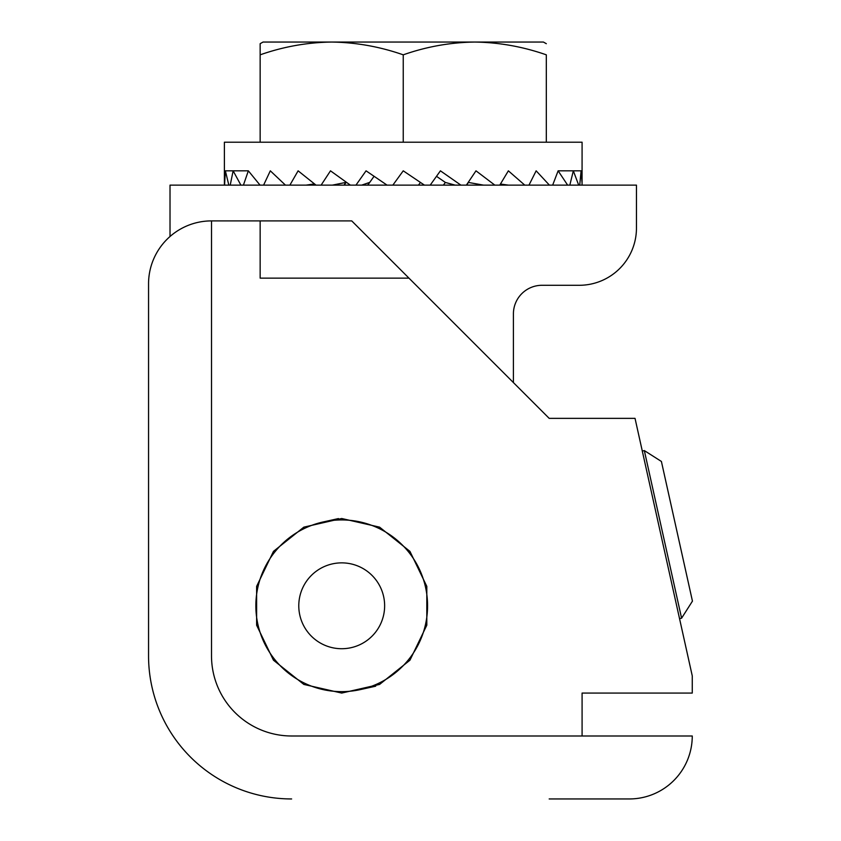 <?xml version="1.0" encoding="UTF-8"?>
<svg xmlns="http://www.w3.org/2000/svg" width="841" height="841" viewBox="0 0 841 841"><rect width="100%" height="100%" fill="white"/><g stroke="black" fill="none" stroke-linecap="round" stroke-linejoin="round"><path stroke-width="1.26" d="M513.409 382.581L513.409 313.903A28.615 28.615 0 0 1 542.024 285.288L579.228 285.288A57.23 57.23 0 0 0 636.458 228.058L636.458 185.136L430.193 185.136L440.421 170.828L460.91 185.136L466.366 185.136L475.985 170.828L494.844 185.136M424.453 185.136L392.842 185.136L403.238 170.828L424.453 185.136L430.193 185.136M387.06 185.136L355.943 185.136L366.056 170.828L387.06 185.136L392.842 185.136L403.238 170.828L420.458 182.444L418.461 185.136M321.115 185.136L330.492 170.828L350.382 185.136L170.019 185.136L170.019 236.51M263.044 42.05L260.153 43.69L260.153 54.833L260.153 43.69L263.044 42.05L331.69 42.05C307.301 42.397 283.459 46.654 260.153 54.833L260.153 142.203M224.4 185.136L224.389 142.203L582.088 142.203L582.067 185.136M243.406 185.136L248.347 170.828L260.048 185.136M263.59 185.136L270.318 170.828L285.456 185.136M289.882 185.136L298.113 170.828L316.016 185.136M350.382 185.136L361.683 185.136L369.504 182.444L367.675 185.136M499.775 185.136L508.363 170.828L524.784 185.136M528.968 185.136L536.148 170.828L549.404 185.136M552.663 185.136L558.13 170.828L567.643 185.136M569.83 185.136L573.331 170.828L578.692 185.136M579.722 185.136L581.11 170.828L582.088 183.433M224.579 185.136L225.367 170.828L228.836 185.136M230.213 185.136L233.136 170.828L240.894 185.136M558.13 170.828L581.11 170.828M504.095 184.536L503.801 185.136M508.448 185.136L500.437 184.042M483.543 185.136L468.437 182.444L466.608 185.136M460.91 185.136L455.128 185.136L445.373 182.444L443.417 185.136M445.373 182.444L436.5 176.326M374.045 176.316L367.78 185.136M332.353 185.136L345.683 182.444L344.064 185.136M346.219 182.192L344.274 185.136M306.113 185.136L314.418 183.906M284.111 185.136L285.299 184.988M248.337 170.828L225.367 170.828M546.314 142.203L546.314 54.833C522.955 46.665 499.112 42.407 474.776 42.05L292.405 42.05M543.423 42.05L546.314 43.69L543.423 42.05L474.776 42.05C450.387 42.397 426.534 46.654 403.238 54.833L403.238 142.203M403.238 54.833C379.88 46.665 356.027 42.407 331.69 42.05M299.806 615.107A42.923 42.923 0 0 0 351.023 647.696A42.923 42.923 0 0 0 383.612 596.479A42.923 42.923 0 0 0 332.395 563.89A42.923 42.923 0 0 0 299.806 615.107M257.903 624.411A85.845 85.845 0 0 0 399.738 669.058A85.845 85.845 0 0 0 367.485 523.901A85.845 85.845 0 0 0 257.903 624.411M679.539 618.65L681.588 618.198L644.332 450.587L642.293 451.049M681.588 618.198L692.448 601.126L661.404 461.457L644.332 450.587M408.957 278.129L351.727 220.899L260.153 220.899L260.153 278.129L408.957 278.129L549.184 418.355L635.029 418.355L692.259 675.87L692.259 693.068L582.088 693.068L582.088 735.991M260.153 220.899L211.511 220.899L211.511 655.864A80.126 80.126 0 0 0 291.638 735.991L692.259 735.991A62.959 62.959 0 0 1 629.31 798.95L549.184 798.95M148.552 283.859L148.552 655.864L148.552 283.859A62.959 62.959 0 0 1 211.511 220.899M341.709 693.068L379.585 684.427L409.945 660.206L426.808 625.21L426.808 586.366L409.945 551.37L379.585 527.149L341.709 518.508L303.843 527.149L273.472 551.37L256.621 586.366L256.621 625.21L273.472 660.206L303.843 684.427L341.709 693.068M291.638 798.95A143.086 143.086 0 0 1 148.552 655.864M375.696 686.182L360.337 689.599M338.45 518.571L323.091 521.988"/></g></svg>

